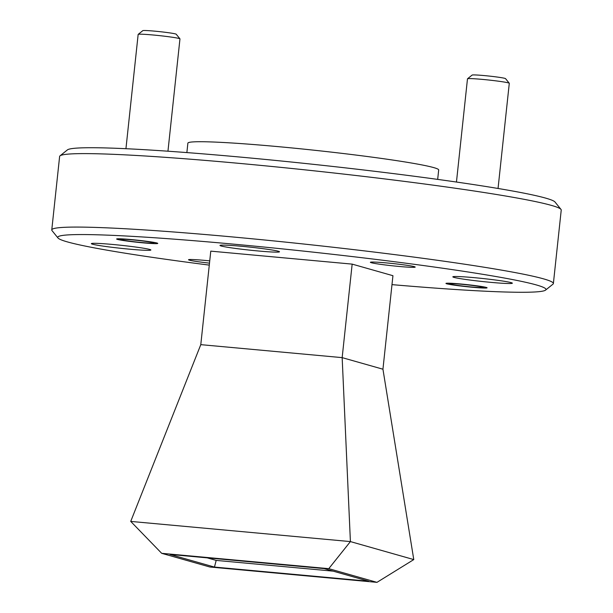 <?xml version="1.0" encoding="UTF-8"?>
<svg xmlns="http://www.w3.org/2000/svg" width="613" height="613" viewBox="0 0 613 613"><rect width="100%" height="100%" fill="white"/><g stroke="black" fill="none" stroke-linecap="round" stroke-linejoin="round"><path stroke-width="0.92" d="M138.193 34.366L142.814 30.65A16.819 0.851 6.1 0 1 154.867 31.163A16.819 0.851 6.1 0 1 176.207 34.221L179.938 38.826A21.018 1.065 -173.9 0 0 153.265 35.01A21.018 1.065 -173.9 0 0 138.193 34.366A21.018 1.065 -173.9 0 0 138.155 34.42L125.941 148.706M132.561 239.898A16.819 0.851 -173.9 0 0 120.493 239.468A16.819 0.851 -173.9 0 0 141.833 242.526A16.819 0.851 -173.9 0 0 153.894 243.039A16.819 0.851 -173.9 0 0 132.561 239.898M167.954 151.204L179.961 38.887A21.018 1.065 -173.9 0 0 179.938 38.826M467.52 78.778L472.14 75.062A16.819 0.851 6.1 0 1 484.193 75.575A16.819 0.851 6.1 0 1 505.533 78.633L509.265 83.238A21.018 1.065 -173.9 0 0 482.592 79.414A21.018 1.065 -173.9 0 0 467.52 78.778A21.018 1.065 -173.9 0 0 467.481 78.832L456.455 182.038M461.888 284.309A16.819 0.851 -173.9 0 0 449.819 283.88A16.819 0.851 -173.9 0 0 471.159 286.938A16.819 0.851 -173.9 0 0 483.22 287.451A16.819 0.851 -173.9 0 0 461.888 284.309M498.047 188.467L509.288 83.299A21.018 1.065 -173.9 0 0 509.265 83.238M391.983 284.631A245.506 12.421 -173.9 0 0 545.593 290.095A245.506 12.421 -173.9 0 0 234.204 244.204A245.506 12.421 -173.9 0 0 57.99 237.99A245.506 12.421 -173.9 0 0 209.286 265.107M57.99 237.99L52.028 230.611A252.234 12.758 6.1 0 1 51.768 229.936A252.234 12.758 6.1 0 1 233.063 236.993A252.234 12.758 6.1 0 1 553.378 283.543A252.234 12.758 6.1 0 1 552.987 284.148L545.593 290.095M60.013 155.848L67.407 149.901A245.506 12.421 6.1 0 1 243.484 157.372A245.506 12.421 6.1 0 1 555.01 202.014L560.972 209.385A252.234 12.758 -173.9 0 0 240.917 163.525A252.234 12.758 -173.9 0 0 60.013 155.848A252.234 12.758 -173.9 0 0 59.622 156.461L51.768 229.936M209.5 263.138A22.535 1.142 6.1 0 1 188.52 259.759A22.535 1.142 6.1 0 1 204.711 260.387A22.535 1.142 6.1 0 1 209.738 260.877M386.588 262.923A22.535 1.142 6.1 0 1 415.2 267.076A22.535 1.142 6.1 0 1 399.002 266.448A22.535 1.142 6.1 0 1 370.39 262.287A22.535 1.142 6.1 0 1 386.588 262.923M131.496 239.591A20.681 1.05 6.1 0 1 157.763 243.407A20.681 1.05 6.1 0 1 142.898 242.832A20.681 1.05 6.1 0 1 116.631 239.016A20.681 1.05 6.1 0 1 131.496 239.591M460.823 284.003A20.681 1.05 6.1 0 1 487.09 287.819A20.681 1.05 6.1 0 1 472.225 287.244A20.681 1.05 6.1 0 1 445.957 283.421A20.681 1.05 6.1 0 1 460.823 284.003M112.876 244.48A29.93 1.517 6.1 0 1 150.882 249.997A29.93 1.517 6.1 0 1 129.374 249.162A29.93 1.517 6.1 0 1 91.36 243.637A29.93 1.517 6.1 0 1 112.876 244.48M474.347 277.674A29.93 1.517 6.1 0 1 512.361 283.198A29.93 1.517 6.1 0 1 490.844 282.355A29.93 1.517 6.1 0 1 452.831 276.831A29.93 1.517 6.1 0 1 474.347 277.674M241.476 246.273A29.93 1.517 6.1 0 1 279.49 251.79A29.93 1.517 6.1 0 1 257.973 250.955A29.93 1.517 6.1 0 1 219.967 245.43A29.93 1.517 6.1 0 1 241.476 246.273M186.873 152.583L187.877 143.143A126.117 6.383 6.1 0 1 278.524 146.676A126.117 6.383 6.1 0 1 438.686 169.947L437.674 179.387M333.173 571.147L216.182 560.405L214.458 567.071L368.681 581.231L324.2 568.603L169.97 554.436L214.458 567.071M216.182 560.405L207.209 557.853M376.964 582.35L328.767 568.665L161.686 553.317L209.884 567.01L376.964 582.35L413.775 559.585L382.941 369.21L392.941 275.697L352.161 264.119L210.78 251.138L200.788 344.652L342.161 357.632L352.161 264.119M553.378 283.543L561.232 210.067A252.234 12.758 -173.9 0 0 560.972 209.385M200.788 344.652L130.722 521.41L350.406 541.585L342.161 357.632L382.941 369.21M328.767 568.665L350.406 541.585L413.775 559.585M130.722 521.41L161.686 553.317M120.493 239.468L119.949 238.802M153.894 243.039L154.56 242.503M449.819 283.88L449.275 283.214M483.22 287.451L483.887 286.907"/></g></svg>
